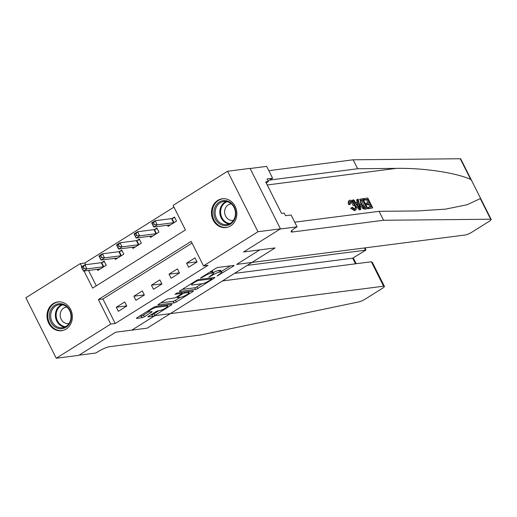<?xml version="1.0" encoding="UTF-8"?>
<svg xmlns="http://www.w3.org/2000/svg" width="517" height="517" viewBox="0 0 517 517"><rect width="100%" height="100%" fill="white"/><g stroke="black" fill="none" stroke-linecap="round" stroke-linejoin="round"><path stroke-width="0.78" d="M217.075 276.059L233.316 266.184A1.829 0.33 153.3 0 0 234.065 265.473A1.829 0.33 153.3 0 0 233.813 265.428L217.909 267.476A1.829 0.33 153.3 0 0 215.647 268.452L200.984 277.648L200.641 278.178L204.118 276.298A5.842 1.066 153.3 0 1 211.363 273.17L212.687 272.995A5.842 1.066 153.3 0 1 213.495 273.138A5.842 1.066 153.3 0 1 211.098 275.399L208.855 277.118L212.338 275.244A5.842 1.066 153.3 0 1 219.583 272.11L220.908 271.942A5.842 1.066 153.3 0 1 221.709 272.084A5.842 1.066 153.3 0 1 219.318 274.346L217.075 276.059M53.27 303.576A14.515 12.667 82.7 0 1 57.826 301.928A14.515 12.667 82.7 0 1 71.663 311.997A14.515 12.667 82.7 0 1 66.092 329.07A14.515 12.667 82.7 0 1 61.529 330.718A14.515 12.667 82.7 0 1 47.7 320.65A14.515 12.667 82.7 0 1 53.27 303.576M217.722 200.434A14.515 12.667 82.7 0 1 222.278 198.787A14.515 12.667 82.7 0 1 236.114 208.855A14.515 12.667 82.7 0 1 230.543 225.929A14.515 12.667 82.7 0 1 225.981 227.57A14.515 12.667 82.7 0 1 212.151 217.502A14.515 12.667 82.7 0 1 217.722 200.434M148.657 316.178A1.829 0.33 153.3 0 0 147.907 316.882A1.829 0.33 153.3 0 0 148.159 316.927L152.618 316.352A1.829 0.33 153.3 0 0 154.88 315.376L171.166 305.166A1.829 0.33 153.3 0 0 171.909 304.461A1.829 0.33 153.3 0 0 171.657 304.416L155.753 306.458A1.829 0.33 153.3 0 0 153.491 307.441L137.212 317.651A1.829 0.33 153.3 0 0 136.462 318.356A1.829 0.33 153.3 0 0 136.714 318.401L142.104 317.709A1.829 0.33 153.3 0 0 144.366 316.727L151.339 312.358A1.829 0.33 153.3 0 0 152.082 311.654A1.829 0.33 153.3 0 0 151.83 311.609L149.161 311.951A4.886 0.892 153.3 0 1 148.482 311.829A4.886 0.892 153.3 0 1 151.429 309.386A4.886 0.892 153.3 0 1 156.541 307.324L167.01 305.974A4.886 0.892 153.3 0 1 167.682 306.096A4.886 0.892 153.3 0 1 164.742 308.539A4.886 0.892 153.3 0 1 159.63 310.601L157.885 310.827A1.829 0.33 153.3 0 0 155.623 311.809L148.657 316.178M222.465 280.925L371.342 261.77L372.389 262.462L384.402 286.34A5.584 1.015 153.3 0 1 382.115 288.505L365.461 298.949A5.584 1.015 153.3 0 1 358.908 301.876L200.706 334.964L109.565 346.687A9.3 1.693 153.3 0 0 98.036 351.676L95.929 352.995L79.049 355.166L115.666 332.205L78.765 355.347L56.263 358.242L25.85 297.773L80.316 263.612L81.867 266.701M384.402 286.34A5.584 1.015 153.3 0 0 383.633 286.205L154.99 315.616L131.867 330.117L115.666 332.205L147.171 328.153L275.076 247.927L243.572 251.979L259.773 249.898L236.65 264.4L465.294 234.983A5.584 1.015 153.3 0 0 472.215 231.991L488.862 221.547A5.584 1.015 153.3 0 0 491.15 219.389A5.584 1.015 153.3 0 0 490.678 219.227L383.569 220.268L292.428 231.997A9.3 1.693 -26.7 0 1 291.142 231.765A9.3 1.693 -26.7 0 1 294.955 228.165L297.062 226.84L280.188 229.012L243.572 251.979L280.466 228.837L257.964 231.732L203.498 265.893L191.167 241.381L98.398 299.563L110.728 324.081L56.263 358.242M192.027 243.087L102.902 298.988L115.226 323.5L207.996 265.318L203.498 265.893M115.226 323.5L110.728 324.081M195.529 289.442A1.829 0.33 153.3 0 0 197.791 288.467L214.07 278.256A1.829 0.33 153.3 0 0 214.82 277.545A1.829 0.33 153.3 0 0 214.568 277.5L198.664 279.548A1.829 0.33 153.3 0 0 196.402 280.524L180.116 290.735A1.829 0.33 153.3 0 0 179.373 291.446A1.829 0.33 153.3 0 0 179.625 291.491L195.529 289.442L194.702 287.807A1.829 0.33 153.3 0 0 196.971 286.832L201.824 283.781M192.615 291.711L176.336 301.922A1.829 0.33 153.3 0 1 174.074 302.897L158.17 304.946A1.829 0.33 153.3 0 1 157.918 304.901A1.829 0.33 153.3 0 1 158.667 304.196L165.634 299.821A1.829 0.33 153.3 0 1 167.896 298.845L174.345 298.012A1.829 0.33 153.3 0 0 176.607 297.036L181.228 294.134A1.829 0.33 153.3 0 0 181.978 293.43A1.829 0.33 153.3 0 0 181.725 293.385L175.011 294.251L176.943 293.036L193.112 290.955A1.829 0.33 153.3 0 1 193.364 291A1.829 0.33 153.3 0 1 192.615 291.711L192.292 291.065M195.012 257.873L186.579 263.166L188.634 267.25L197.067 261.957L195.012 257.873M177.441 268.892L169.007 274.184L171.062 278.269L179.496 272.982L177.441 268.892M159.869 279.917L151.436 285.203L153.491 289.287L161.924 284.001L159.869 279.917M142.304 290.935L133.871 296.222L135.926 300.306L144.353 295.02L142.304 290.935M124.733 301.954L116.299 307.24L118.354 311.331L126.788 306.038L124.733 301.954M173.938 207.13L84.814 263.03L85.66 264.704M88.543 270.436L96.291 285.836M167.502 225.238L168.083 226.394L176.517 221.102L174.462 217.017L172.174 218.452M149.93 236.263L150.512 237.413L158.945 232.12L156.89 228.036L154.602 229.47M132.365 247.281L132.94 248.431L141.374 243.145L139.319 239.054L137.037 240.489M114.793 258.3L115.375 259.45L123.809 254.164L121.754 250.073L119.466 251.508M97.222 269.318L97.803 270.469L106.237 265.182L104.182 261.098L101.894 262.533M84.038 271.018L92.646 288.124L185.416 229.942L173.085 205.423L227.551 171.263L250.054 168.368L280.466 228.837M227.551 171.263L257.964 231.732M84.814 263.03L80.316 263.612M102.902 298.988L98.398 299.563M186.579 263.166L196.996 261.822M169.007 274.184L179.425 272.84M151.436 285.203L161.86 283.865M133.871 296.222L144.288 294.884M116.299 307.24L126.717 305.902M221.709 272.084L220.888 270.449A5.842 1.066 153.3 0 0 220.08 270.307L220.908 271.942M213.23 272.621A5.842 1.066 153.3 0 1 218.756 270.475L220.08 270.307M213.495 273.138L212.674 271.509A5.842 1.066 153.3 0 0 211.867 271.36L212.687 272.995M210.787 271.503L211.867 271.36M221.418 271.496L230.382 265.874M182.23 289.417L194.702 287.807M211.317 279.361L211.666 278.837L197.701 280.634L194.121 282.573A5.842 1.066 153.3 0 0 191.723 284.835A5.842 1.066 153.3 0 0 192.531 284.977L202.076 283.749A5.842 1.066 153.3 0 0 209.314 280.621L211.317 279.361M189.687 291.401L188.757 291.976M180.375 297.236L175.515 300.287L176.336 301.922M160.774 302.872L173.253 301.262A1.829 0.33 153.3 0 0 175.515 300.287M181.04 297.152A4.886 0.892 153.3 0 0 186.152 295.091A4.886 0.892 153.3 0 0 189.093 292.641A4.886 0.892 153.3 0 0 188.421 292.525L184.731 292.997A1.829 0.33 153.3 0 0 182.469 293.979L177.848 296.874A1.829 0.33 153.3 0 0 177.098 297.585A1.829 0.33 153.3 0 0 177.35 297.63L181.04 297.152M139.325 316.326L141.283 316.074A1.829 0.33 153.3 0 0 143.545 315.092L148.599 311.925M150.764 314.853L151.798 314.724A1.829 0.33 153.3 0 0 154.06 313.741L158.919 310.698M167.34 305.411L168.232 304.856M152.974 225.276L154.383 224.397L153.562 222.762L152.153 223.641L153.711 227.015L151.655 222.93L155.165 220.727L157.22 224.811L153.711 227.015L170.093 224.908A1.861 0.336 -26.7 0 1 170.326 224.927L170.371 224.96M174.765 217.618L171.987 218.51A1.861 0.336 -26.7 0 1 171.554 218.62L155.165 220.727L153.562 222.762M174.229 222.536L174.042 222.594A1.861 0.336 -26.7 0 1 173.609 222.704L157.22 224.811L154.383 224.397M151.655 222.93L152.153 223.641M363.832 198.56L367.781 198.056L372.712 207.86L368.905 208.351L368.337 207.22L371.38 206.826L369.862 203.808L367.025 204.176L366.456 203.045L369.293 202.677L367.587 199.284L364.401 199.691L363.832 198.56L363.199 198.961A24.234 21.152 -97.3 0 0 363.567 200.215L366.753 199.808A24.234 21.152 -97.3 0 0 367.923 202.851M365.739 204.545A24.234 21.152 -97.3 0 0 365.913 204.874L368.75 204.506A24.234 21.152 -97.3 0 0 370.275 206.968M368.337 207.22L367.503 207.744A24.234 21.152 -97.3 0 0 368.272 208.745L372.712 207.86M360.853 204.221L359.735 204.926L362.928 208.616L365.248 209.133L367.729 208.5L364.853 208.719L363.716 208.118L360.853 204.221L360.149 199.174L362.792 198.696L367.729 208.5M349.511 200.57C348.316 200.874 347.973 202.153 348.497 204.409L349.395 204.642L350.481 203.963L349.557 203.743L348.497 204.409M349.944 201.824C351.179 202.095 352.297 203.414 353.305 205.779L354.429 205.075C353.344 202.774 352.116 201.52 350.759 201.313L350.222 201.649M349.557 203.743C348.807 201.624 348.994 200.441 350.119 200.195C351.909 200.247 353.602 201.837 355.185 204.971C356.665 207.989 356.672 209.747 355.192 210.245L351.676 207.666L352.29 207.272L351.237 207.931L350.649 208.312L354.584 210.626L355.702 210.07L354.584 210.626M383.569 220.268L379.071 211.324L417.671 210.949L445.57 209.127L467.084 204.738L480.299 198.593L480.222 197.662L471.666 180.646L470.644 179.393C455.794 172.672 423.261 167.857 396.255 168.374L357.661 168.749L269.667 180.065M355.425 205.469L359.431 209.883L360.924 209.379L360.065 209.488L352.982 199.956L353.796 199.853L355.922 202.793L358.229 202.496L357.325 199.4L358.132 199.297L360.924 209.379M357.325 199.4L356.691 199.795L357.176 203.155M352.982 199.956L352.355 200.357L353.046 201.727M357.661 168.749L353.156 159.798L268.801 170.655M294.716 222.174L379.071 211.324M470.644 179.393L460.266 158.758L353.156 159.798M297.062 226.84L291.103 214.994L285.565 215.705L284.253 213.094L281.552 213.437L265.686 181.9L268.388 181.551L267.076 178.934L272.608 178.223L266.649 166.371L250.118 168.503M268.129 181.034L272.608 178.223M460.266 158.758A5.584 1.015 -26.7 0 1 460.737 158.919L471.666 180.646M266.203 182.921L268.388 181.551M350.481 203.963L350.759 201.313L350.436 201.423M352.29 207.272L355.03 208.984M354.662 209.114C355.683 208.668 355.606 207.323 354.429 205.075M351.676 207.666L350.649 208.312M349.001 200.751L350.119 200.195M359.38 206.445L358.565 203.659L356.724 203.892L359.922 208.299L359.38 206.445L358.824 206.787M360.065 209.488L359.431 209.883M358.565 203.659L357.454 204.357L357.699 205.236M357.092 204.402L357.454 204.357M362.604 199.924L360.653 200.59L361.486 200.066L360.562 200.926L361.629 204.144L364.311 207.524L366.398 207.466L362.604 199.924L360.905 200.247M363.716 208.118L362.928 208.616M364.853 208.719L364.194 209.133M361.764 200.447A24.234 21.152 -97.3 0 0 365.293 207.608M364.401 199.691L363.567 200.215M367.587 199.284L366.753 199.808M366.456 203.045L365.338 203.743M367.025 204.176L365.913 204.874M369.862 203.808L368.75 204.506M368.905 208.351L368.272 208.745M247.249 265.383L365.506 250.17L364.401 247.966M234.453 273.403L352.717 258.19L365.92 250.054L365.054 247.882M365.92 250.054L352.717 258.19L355.541 263.806M135.409 236.295L136.811 235.416L135.99 233.781L134.582 234.666L136.139 238.033L134.084 233.949L137.6 231.745L139.655 235.83L136.139 238.033L152.521 235.926A1.861 0.336 -26.7 0 1 152.754 235.946L152.799 235.978M157.194 228.637L154.421 229.529A1.861 0.336 -26.7 0 1 153.982 229.638L137.6 231.745L135.99 233.781M156.657 233.555L156.477 233.613A1.861 0.336 -26.7 0 1 156.037 233.723L139.655 235.83L136.811 235.416M134.084 233.949L134.582 234.666M117.837 247.32L119.24 246.435L118.419 244.799L117.016 245.685L118.567 249.052L116.512 244.968L120.028 242.764L122.083 246.848L118.567 249.052L134.95 246.945A1.861 0.336 -26.7 0 1 135.189 246.964L135.228 246.997M139.622 239.662L136.85 240.547A1.861 0.336 -26.7 0 1 136.41 240.657L120.028 242.764L118.419 244.799M139.092 244.573L138.905 244.638A1.861 0.336 -26.7 0 1 138.466 244.741L122.083 246.848L119.24 246.435M116.512 244.968L117.016 245.685M100.266 258.338L101.675 257.453L100.854 255.825L99.445 256.703L101.002 260.077L98.947 255.986L102.456 253.782L104.512 257.867L101.002 260.077L117.385 257.964A1.861 0.336 -26.7 0 1 117.617 257.989L117.663 258.015M122.057 250.68L119.278 251.572A1.861 0.336 -26.7 0 1 118.839 251.676L102.456 253.782L100.854 255.825M121.521 255.598L121.333 255.657A1.861 0.336 -26.7 0 1 120.894 255.76L104.512 257.867L101.675 257.453M98.947 255.986L99.445 256.703M82.701 269.357L84.103 268.478L83.282 266.843L81.873 267.722L83.431 271.095L81.376 267.005L84.891 264.801L86.946 268.892L83.431 271.095L99.813 268.989A1.861 0.336 -26.7 0 1 100.046 269.008L100.091 269.034M104.486 261.699L101.707 262.591A1.861 0.336 -26.7 0 1 101.274 262.694L84.891 264.801L83.282 266.843M103.949 266.617L103.762 266.675A1.861 0.336 -26.7 0 1 103.329 266.785L86.946 268.892L84.103 268.478M81.376 267.005L81.873 267.722M224.792 200.557A12.557 10.96 82.7 0 1 235.842 213.45A12.557 10.96 82.7 0 1 224.914 225.612A12.557 10.96 82.7 0 1 213.864 212.726A12.557 10.96 82.7 0 1 224.792 200.557M225.36 224.63A11.626 10.153 -97.3 0 0 226.789 224.559A11.626 10.153 -97.3 0 0 235.448 212.545A11.626 10.153 -97.3 0 0 225.244 201.43A11.626 10.153 -97.3 0 0 223.816 201.494A11.626 10.153 -97.3 0 0 215.156 213.508A11.626 10.153 -97.3 0 0 225.36 224.63M231.338 203.924A8.278 7.225 -97.3 0 0 230.815 203.969A8.278 7.225 -97.3 0 0 224.649 212.526A8.278 7.225 -97.3 0 0 231.913 220.442A8.278 7.225 -97.3 0 0 232.928 220.397A8.278 7.225 -97.3 0 0 233.445 220.307M224.061 198.702A14.418 12.589 -97.3 0 0 223.014 198.787A14.418 12.589 -97.3 0 0 212.267 213.683A14.418 12.589 -97.3 0 0 224.921 227.474A14.418 12.589 -97.3 0 0 226.692 227.39A14.418 12.589 -97.3 0 0 227.726 227.202M69.95 322.808A12.557 10.96 82.7 0 1 54.957 326.899A12.557 10.96 82.7 0 1 50.853 309.651A12.557 10.96 82.7 0 1 65.84 305.56A12.557 10.96 82.7 0 1 69.95 322.808M52.01 310.084A11.626 10.153 -97.3 0 0 52.45 322.388A11.626 10.153 -97.3 0 0 62.337 327.707A11.626 10.153 -97.3 0 0 69.692 322.265A11.626 10.153 -97.3 0 0 69.252 309.961A11.626 10.153 -97.3 0 0 59.365 304.642A11.626 10.153 -97.3 0 0 52.01 310.084M66.887 307.072A8.278 7.225 -97.3 0 0 66.363 307.117A8.278 7.225 -97.3 0 0 61.129 310.995A8.278 7.225 -97.3 0 0 61.439 319.752A8.278 7.225 -97.3 0 0 68.477 323.539A8.278 7.225 -97.3 0 0 68.994 323.455M59.61 301.844A14.418 12.589 -97.3 0 0 58.563 301.928A14.418 12.589 -97.3 0 0 49.438 308.681A14.418 12.589 -97.3 0 0 49.981 323.939A14.418 12.589 -97.3 0 0 62.24 330.531A14.418 12.589 -97.3 0 0 63.274 330.35M218.42 274.908L218.659 275.374M201.985 277.022L202.225 277.487M210.206 275.962L210.438 276.433M218.756 270.475L219.583 272.11M212.086 274.74L212.338 275.244M210.587 271.625L211.363 273.17M203.885 275.832L204.118 276.298M232.993 265.538L233.316 266.184M213.747 277.61L214.07 278.256M196.971 286.832L197.791 288.467M211.207 277.933L211.666 278.837M197.384 279.994L197.701 280.634M195.885 280.847L196.117 281.319M193.881 282.108L194.121 282.573M173.253 301.262L174.074 302.897M181.273 292.48L181.725 293.385M187.968 291.62L188.421 292.525M184.278 292.092L184.731 292.997M181.687 292.428L182.469 293.979M177.609 296.409L177.848 296.874M166.558 305.069L167.01 305.974M156.082 306.419L156.541 307.324M151.009 311.712L151.339 312.358M143.545 315.092L144.366 316.727M141.283 316.074L142.104 317.709M170.836 304.519L171.166 305.166M154.06 313.741L154.88 315.376M151.798 314.724L152.618 316.352M171.987 218.51L174.042 222.594M171.554 218.62L173.609 222.704M396.255 168.374L267.231 184.97M291.724 230.601L292.428 231.997M490.678 219.227L480.299 198.593M365.881 208.739L365.248 209.133M383.633 286.205L371.342 261.77M154.421 229.529L156.477 233.613M153.982 229.638L156.037 233.723M136.85 240.547L138.905 244.638M136.41 240.657L138.466 244.741M119.278 251.572L121.333 255.657M118.839 251.676L120.894 255.76M101.707 262.591L103.762 266.675M101.274 262.694L103.329 266.785M229.089 223.945A11.626 10.153 82.7 0 1 219.925 213.721A11.626 10.153 82.7 0 1 226.207 201.514M227.099 201.682A11.245 9.817 -97.3 0 0 220.701 213.618A11.245 9.817 -97.3 0 0 229.91 223.551M64.638 327.087A11.626 10.153 82.7 0 1 56.702 309.483A11.626 10.153 82.7 0 1 61.756 304.655M62.647 304.83A11.245 9.817 -97.3 0 0 57.432 309.625A11.245 9.817 -97.3 0 0 65.459 326.692M211.356 277.913L211.841 278.87M191.2 283.788L191.723 284.835M181.486 292.454L181.978 293.43M188.543 291.543L189.093 292.641M176.769 296.932L177.098 297.585M167.133 304.998L167.682 306.096M148.004 310.879L148.482 311.829M491.15 219.389L480.222 197.662M359.489 199.588L360.149 199.174M356.2 263.722L353.305 257.964M223.014 198.787L223.712 198.696M226.692 227.39L227.39 227.299M58.563 301.928L59.261 301.838M62.24 330.531L62.938 330.441"/></g></svg>
